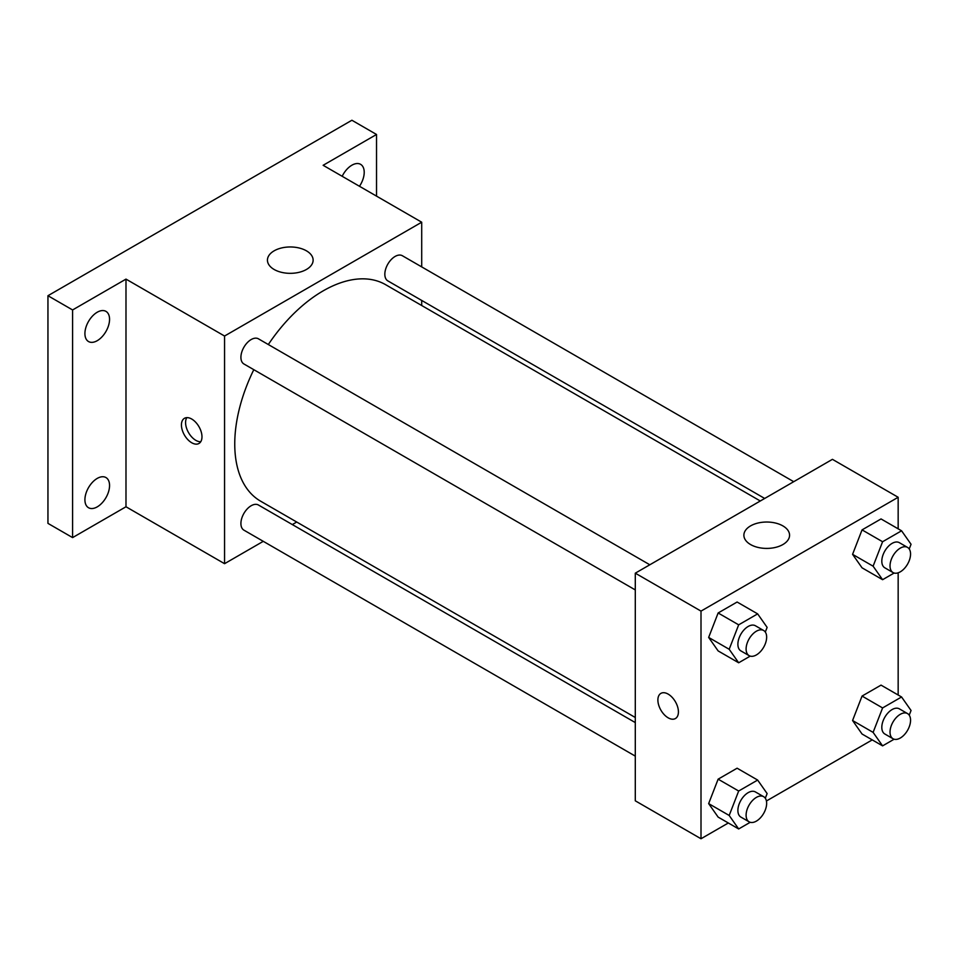 <?xml version="1.0" encoding="UTF-8"?>
<svg xmlns="http://www.w3.org/2000/svg" width="959" height="959" viewBox="0 0 959 959"><rect width="100%" height="100%" fill="white"/><g stroke="black" fill="none" stroke-linecap="round" stroke-linejoin="round"><path stroke-width="1.44" d="M263.269 541.332L224.562 563.688L125.989 506.772L72.596 537.603L47.95 523.374L47.95 295.72L351.893 120.247L376.527 134.476L376.527 196.127M296.715 522.032L292.315 524.573M97.243 506.867A17.43 10.058 -60 0 1 88.528 507.731A17.43 10.058 -60 0 1 85.854 493.765A17.43 10.058 -60 0 1 97.243 478.409A17.43 10.058 -60 0 1 105.946 477.546A17.43 10.058 -60 0 1 108.619 491.511A17.43 10.058 -60 0 1 97.243 506.867M97.243 340.685A17.43 10.058 -60 0 1 88.528 341.548A17.43 10.058 -60 0 1 85.854 327.582A17.43 10.058 -60 0 1 97.243 312.226A17.43 10.058 -60 0 1 105.946 311.363A17.43 10.058 -60 0 1 108.619 325.329A17.43 10.058 -60 0 1 97.243 340.685M125.989 506.772L125.989 279.117L72.596 309.949L47.95 295.72M72.596 537.603L72.596 309.949M224.562 563.688L224.562 336.034L125.989 279.117M224.562 336.034L421.708 222.212L323.135 165.296L376.527 134.476M274.13 269.479A22.848 13.186 180 0 1 267.441 260.153A22.848 13.186 180 0 1 290.277 246.966A22.848 13.186 180 0 1 313.125 260.153A22.848 13.186 180 0 1 299.016 272.332A22.848 13.186 180 0 1 274.13 269.479M342.171 176.288A17.43 10.058 -60 0 1 351.893 165.2A17.43 10.058 -60 0 1 360.596 164.337A17.43 10.058 -60 0 1 359.469 186.274M253.799 369.683A125.006 72.165 120 0 0 234.751 443.981A125.006 72.165 120 0 0 260.644 501.197L635.29 717.5M760.295 500.994L385.638 284.691A125.006 72.165 120 0 0 268.316 344.533M421.708 222.212L421.708 266.902M421.708 300.443L421.708 305.525M793.728 481.694L402.36 255.729A14.517 8.379 120 0 0 391.164 259.625A14.517 8.379 120 0 0 384.835 274.238A14.517 8.379 120 0 0 387.832 280.879L764.695 498.464M635.29 722.583L258.439 505.009A14.517 8.379 120 0 0 247.254 508.893A14.517 8.379 120 0 0 240.913 523.518A14.517 8.379 120 0 0 243.922 530.159L635.29 756.124M635.29 589.929L243.922 363.976A14.517 8.379 -60 0 1 243.922 347.206A14.517 8.379 -60 0 1 258.439 338.827L649.818 564.779M201.977 436.813A14.517 8.379 60 0 1 198.969 443.466A14.517 8.379 60 0 1 184.44 435.074A14.517 8.379 60 0 1 184.44 418.316A14.517 8.379 60 0 1 195.636 422.2A14.517 8.379 60 0 1 201.977 436.813M200.731 441.751A14.517 8.379 60 0 1 188.587 432.689A14.517 8.379 60 0 1 186.813 417.644M728.325 822.99L701.005 838.753L635.29 800.813L635.29 573.17L832.436 459.337L898.163 497.277L898.163 528.829M872.246 739.892L766.421 800.993M862.057 567.824L852.575 554.338L862.057 529.883L881.033 518.939L862.057 529.883L852.575 554.338L862.057 567.824L882.592 579.692L873.11 566.194L882.592 541.739L901.568 530.795L911.05 544.28L909.228 548.98M718.135 817.104L708.653 803.606L718.135 779.164L737.111 768.207L718.135 779.164L708.653 803.606L718.135 817.104L738.67 828.96L729.188 815.462L738.67 791.019L757.646 780.063L767.128 793.561L765.306 798.26M898.163 572.811L898.163 695.011M701.005 838.753L701.005 611.111L898.163 497.277M862.057 734.019L852.575 720.521L862.057 696.066L881.033 685.122L862.057 696.066L852.575 720.521L862.057 734.019L882.592 745.874L873.11 732.376L882.592 707.934L901.568 696.977L911.05 710.475L909.228 715.162M718.135 650.921L708.653 637.423L718.135 612.981L737.111 602.024L718.135 612.981L708.653 637.423L718.135 650.921L738.67 662.777L729.188 649.279L738.67 624.836L757.646 613.88L767.128 627.378L765.306 632.077M701.005 611.111L635.29 573.17M750.573 544.556A22.848 13.186 180 0 1 743.884 535.23A22.848 13.186 180 0 1 766.721 522.032A22.848 13.186 180 0 1 789.569 535.23A22.848 13.186 180 0 1 775.471 547.409A22.848 13.186 180 0 1 750.573 544.556M678.421 711.89A14.517 8.379 60 0 1 675.412 718.543A14.517 8.379 60 0 1 660.895 710.151A14.517 8.379 60 0 1 660.895 693.381A14.517 8.379 60 0 1 672.079 697.277A14.517 8.379 60 0 1 678.421 711.89M675.412 718.531A14.517 8.379 60 0 1 660.895 710.151A14.517 8.379 60 0 1 660.895 693.381M750.214 656.112L738.67 662.777M763.64 630.495L755.416 625.759A14.517 8.379 120 0 0 744.232 629.643A14.517 8.379 120 0 0 737.891 644.256A14.517 8.379 120 0 0 740.899 650.909L749.111 655.644A14.517 8.379 120 0 0 763.64 647.265A14.517 8.379 120 0 0 763.64 630.495A14.517 8.379 120 0 0 752.443 634.39A14.517 8.379 120 0 0 746.102 649.003A14.517 8.379 120 0 0 749.111 655.644M729.188 649.279L708.653 637.423M738.67 624.836L718.135 612.981M757.646 613.88L737.111 602.024M894.136 573.026L882.592 579.692M907.55 547.409L899.338 542.662A14.517 8.379 120 0 0 888.154 546.558A14.517 8.379 120 0 0 881.812 561.171A14.517 8.379 120 0 0 884.821 567.812L893.033 572.559A14.517 8.379 120 0 0 907.55 564.168A14.517 8.379 120 0 0 907.55 547.409A14.517 8.379 120 0 0 896.365 551.293A14.517 8.379 120 0 0 890.024 565.906A14.517 8.379 120 0 0 893.033 572.559M873.11 566.194L852.575 554.338M882.592 541.739L862.057 529.883M901.568 530.795L881.033 518.939M750.214 822.295L738.67 828.96M763.64 796.677L755.416 791.942A14.517 8.379 120 0 0 744.232 795.826A14.517 8.379 120 0 0 737.891 810.439A14.517 8.379 120 0 0 740.899 817.092L749.111 821.827A14.517 8.379 120 0 0 763.64 813.448A14.517 8.379 120 0 0 763.64 796.677A14.517 8.379 120 0 0 752.443 800.573A14.517 8.379 120 0 0 746.102 815.186A14.517 8.379 120 0 0 749.111 821.827M729.188 815.462L708.653 803.606M738.67 791.019L718.135 779.164M757.646 780.063L737.111 768.207M894.136 739.209L882.592 745.874M907.55 713.592L899.338 708.845A14.517 8.379 120 0 0 888.154 712.741A14.517 8.379 120 0 0 881.812 727.354A14.517 8.379 120 0 0 884.821 733.995L893.033 738.742A14.517 8.379 120 0 0 907.55 730.362A14.517 8.379 120 0 0 907.55 713.592A14.517 8.379 120 0 0 896.365 717.476A14.517 8.379 120 0 0 890.024 732.089A14.517 8.379 120 0 0 893.033 738.742M873.11 732.376L852.575 720.521M882.592 707.934L862.057 696.066M901.568 696.977L881.033 685.122"/></g></svg>
